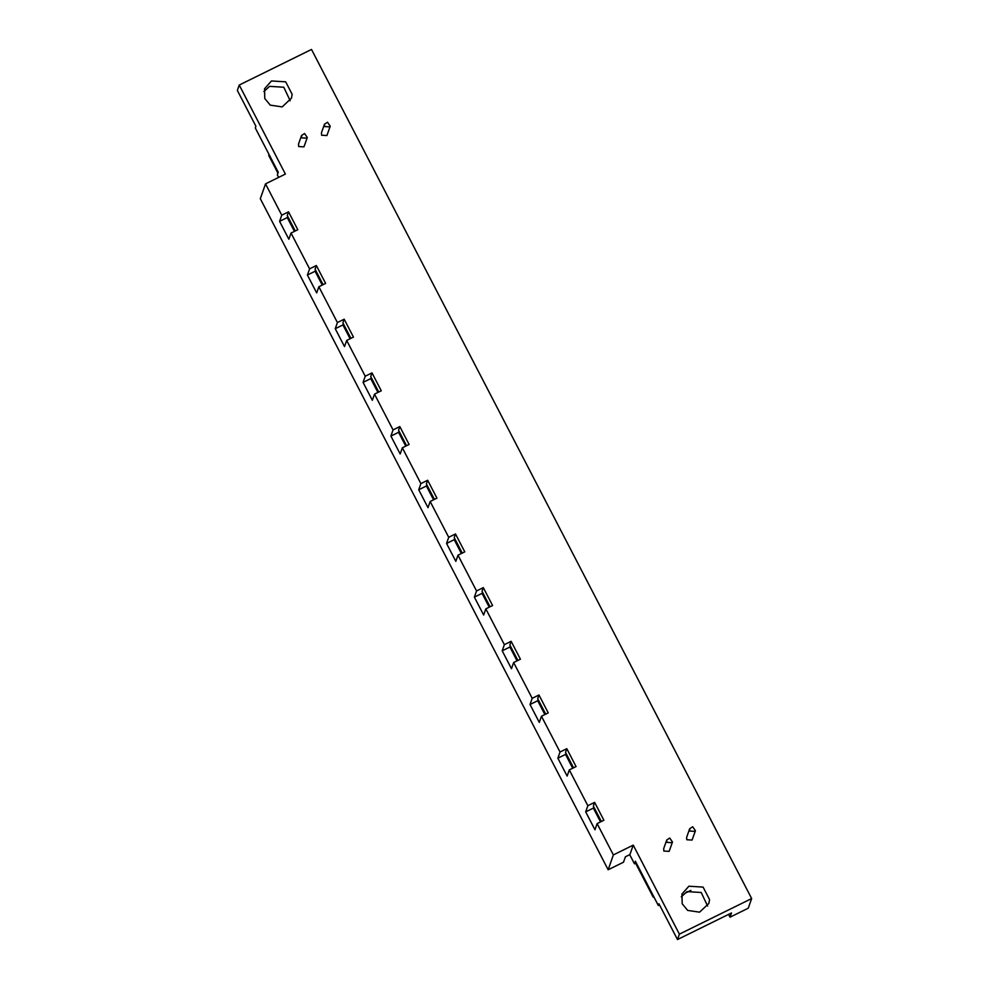 <?xml version="1.0" encoding="UTF-8"?>
<svg xmlns="http://www.w3.org/2000/svg" width="989" height="989" viewBox="0 0 989 989"><rect width="100%" height="100%" fill="white"/><g stroke="black" fill="none" stroke-linecap="round" stroke-linejoin="round"><path stroke-width="1.48" d="M689.84 831.069L689.667 828.72L692.696 826.742L695.428 830.735L695.106 831.39L689.84 831.069M695.428 830.735L692.065 840.069L686.799 839.748L686.626 837.399L689.667 828.72M666.895 842.368L666.722 840.02L669.751 838.042L672.483 842.047L672.161 842.69L666.895 842.368M672.483 842.047L669.12 851.368L663.854 851.047L663.681 848.698L666.722 840.02M324.652 126.555L324.479 124.206L327.507 122.228L330.239 126.221L329.918 126.876L324.652 126.555M330.239 126.221L326.889 135.555L321.61 135.221L321.437 132.885L324.479 124.206M301.707 137.854L301.534 135.505L304.563 133.527L307.295 137.52L306.973 138.176L301.707 137.854M307.295 137.52L303.944 146.854L298.666 146.533L298.493 144.184L301.534 135.505M294.438 231.389L287.267 217.568L279.59 221.351L288.862 239.239L291.026 233.07L309.582 268.86L316.356 265.522L325.628 283.423L318.854 286.761L337.41 322.55L344.184 319.212L353.456 337.101L346.682 340.439L365.225 376.228L372 372.89L381.284 390.791L374.51 394.129L393.053 429.918L399.828 426.58L409.112 444.469L402.338 447.807L420.881 483.596L427.656 480.258L436.94 498.159L430.166 501.497L448.709 537.287L455.484 533.949L464.768 551.837L457.994 555.175L476.537 590.965L483.312 587.627L492.596 605.528L485.822 608.865L504.365 644.655L511.14 641.317L520.424 659.206L513.637 662.543L532.193 698.333L538.968 694.995L548.24 712.896L541.465 716.234L560.021 752.023L566.796 748.685L576.068 766.574L569.293 769.912L587.849 805.701L594.624 802.363L603.896 820.264L597.121 823.602L613.353 854.916L633.232 845.125L629.919 854.57L625.407 856.795L623.515 862.198L608.161 869.764L260.317 198.702L265.522 183.867L281.754 215.182L279.59 221.351M295.266 230.981L287.243 215.503L288.528 211.844L297.8 229.732L291.026 233.07M600.533 821.921L593.363 808.087L585.686 811.87L594.97 829.771L597.121 823.602M601.361 821.513L593.338 806.035L594.624 802.363M613.353 854.916L608.161 869.764M263.865 91.581L269.589 86.352L283.794 87.23L290.197 100.791M271.481 80.962L285.685 81.827L292.175 94.351L291.421 98.195L282.186 106.899L270.269 105.143L264.78 98.504L264.533 88.775L271.481 80.962M681.285 896.838L687.009 891.621L701.201 892.486L707.605 906.06M688.888 886.218L703.092 887.096L709.583 899.619L708.829 903.452L699.594 912.167L687.676 910.412L682.187 903.773L681.94 894.044L688.888 886.218M690.866 890.372L686.069 892.733M730.018 917.186L748.265 908.199L751.652 898.556L679.381 934.148L677.49 939.55L731.514 912.946L730.018 917.186L728.572 914.392M269.033 154.469L268.711 155.397L277.934 173.186M635.618 863.236L653.197 897.134L653.519 896.207M653.828 896.813L653.197 897.134M751.652 898.556L311.51 49.45L239.239 85.042L237.348 90.444L255.904 126.233L255.298 127.964L278.255 172.259L277.34 174.868L278.651 177.39M636.261 862.927L634.456 863.805L635.371 861.209L658.328 905.491L658.934 903.761L677.49 939.55M629.721 854.669L634.456 863.805M658.328 905.491L659.527 904.91M350.922 338.349L342.899 322.871L344.184 319.212M350.094 338.757L342.923 324.936L335.246 328.719L344.518 346.607L346.682 340.439M323.094 284.671L315.071 269.193L316.356 265.522M322.266 285.079L315.095 271.246L307.418 275.029L316.69 292.929L318.854 286.761M315.095 271.246L315.516 270.046M309.582 268.86L307.418 275.029M342.923 324.936L343.344 323.737M337.41 322.55L335.246 328.719M572.705 768.23L565.535 754.409L557.858 758.192L567.142 776.081L569.293 769.912M573.533 767.823L565.51 752.345L566.796 748.685M565.535 754.409L565.955 753.21M560.021 752.023L557.858 758.192M544.877 714.553L537.707 700.719L530.03 704.502L539.314 722.403L541.465 716.234M545.705 714.145L537.682 698.667L538.968 694.995M537.707 700.719L538.127 699.52M532.193 698.333L530.03 704.502M517.049 660.862L509.891 647.041L502.202 650.824L511.486 668.712L513.637 662.543M517.877 660.454L509.854 644.976L511.14 641.317M509.891 647.041L510.312 645.842M504.365 644.655L502.202 650.824M489.221 607.184L482.063 593.351L474.374 597.133L483.658 615.034L485.822 608.865M490.062 606.776L482.026 591.298L483.312 587.627M482.063 593.351L482.484 592.151M476.537 590.965L474.374 597.133M461.393 553.494L454.235 539.673L446.558 543.456L455.83 561.344L457.994 555.175M462.234 553.086L454.211 537.608L455.484 533.949M454.235 539.673L454.656 538.473M448.709 537.287L446.558 543.456M433.565 499.816L426.407 485.982L418.73 489.765L428.002 507.666L430.166 501.497M434.406 499.408L426.383 483.93L427.656 480.258M426.407 485.982L426.828 484.783M420.881 483.596L418.73 489.765M405.75 446.126L398.579 432.304L390.902 436.087L400.174 453.976L402.338 447.807M406.578 445.718L398.555 430.24L399.828 426.58M398.579 432.304L399 431.105M393.053 429.918L390.902 436.087M377.922 392.448L370.751 378.614L363.074 382.397L372.346 400.298L374.51 394.129M378.75 392.04L370.727 376.562L372 372.89M370.751 378.614L371.172 377.415M365.225 376.228L363.074 382.397M239.239 85.042L285.388 174.076L265.522 183.867M633.232 845.125L679.381 934.148M593.363 808.087L593.783 806.888M587.849 805.701L585.686 811.87M287.267 217.568L287.688 216.368M281.754 215.182L288.528 211.844"/></g></svg>
